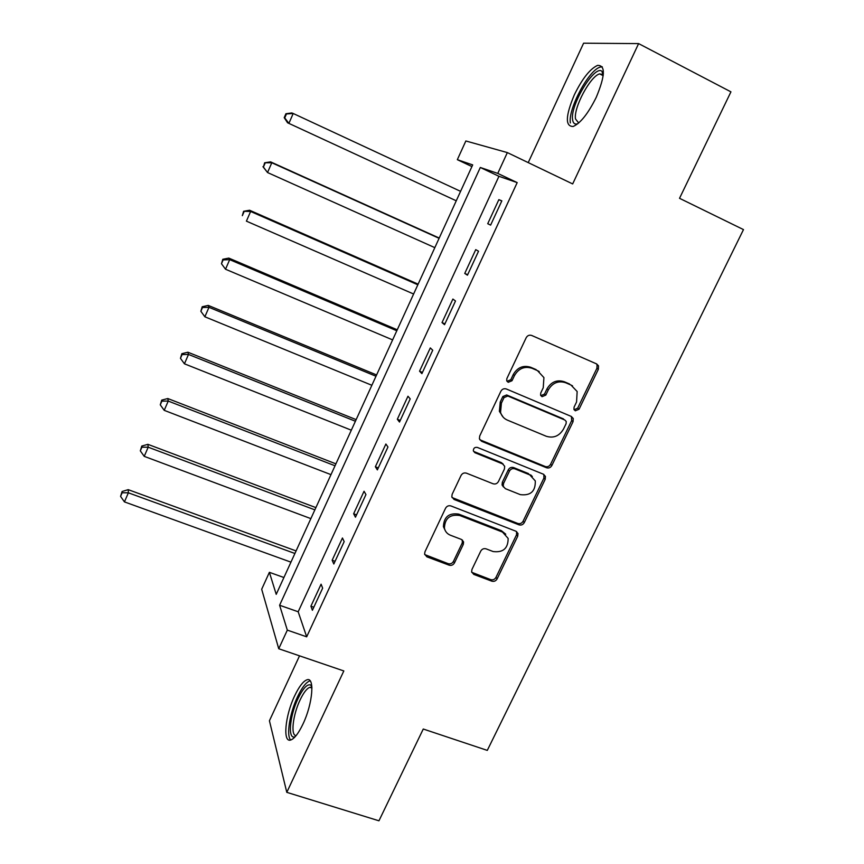 <?xml version="1.0" encoding="UTF-8"?>
<svg xmlns="http://www.w3.org/2000/svg" width="864" height="864" viewBox="0 0 864 864"><rect width="100%" height="100%" fill="white"/><g stroke="black" fill="none" stroke-linecap="round" stroke-linejoin="round"><path stroke-width="1.3" d="M575.305 410.81L579.053 409.244L598.363 369.263L598.504 365.828L596.635 363.928L531.684 335.459C529.351 334.724 527.515 335.47 526.187 337.716L506.876 378.551L506.704 380.657L508.183 382.32L512.006 380.732L514.501 375.484C518.735 368.366 524.567 365.958 531.997 368.258L537.451 370.602L543.92 377.6L543.24 387.742L540.756 392.958L540.594 395.14L542.02 396.684L545.81 395.107L548.294 389.902C552.517 382.849 558.284 380.452 565.596 382.72L570.964 385.031L577.152 391.511L576.569 401.965L574.085 407.128L573.944 409.374L575.305 410.81M574.15 409.806L577.67 408.164L596.916 368.302L597.056 364.878L596.365 363.809M506.995 381.305L510.808 379.728L513.281 374.49L514.501 375.484M540.853 395.68L544.514 394.06L546.988 388.876L548.294 389.902M302.908 724.183C312.844 703.652 314.971 676.21 306.785 679.882C303.059 681.372 299.02 686.686 294.667 695.812C285.12 715.554 282.463 743.332 290.876 739.951C294.527 738.536 298.544 733.277 302.908 724.183M596.246 97.33C605.243 75.708 605.664 65.07 597.51 65.405C589.928 68.969 582.217 78.754 574.366 94.759C565.456 115.992 565.067 126.565 573.199 126.468C580.543 123.174 588.222 113.454 596.246 97.33M471.949 569.452L471.625 571.914L473.796 574.42L491.81 581.17C494.068 581.764 495.828 581.008 497.102 578.912L517.709 536.242L518 533.542L515.916 531.22L450.976 505.958C448.643 505.31 446.839 506.077 445.554 508.237L424.958 551.794L424.613 554.105L426.881 556.837L449.118 565.175C451.418 565.769 453.2 565.013 454.475 562.885L463.266 544.46L463.59 541.976L461.387 539.417L450.392 535.216C447.163 533.876 445.165 531.511 444.409 528.109C444.841 518.314 449.95 514.102 459.756 515.495L502.502 532.073L508.14 538.412C508.14 548.381 503.14 552.755 493.139 551.545L486.076 548.845C483.797 548.24 482.015 548.996 480.74 551.113L471.949 569.452M287.323 630.126L278.737 648.745L261.684 589.248L269.384 572.324L276.221 594.335L472.684 164.894L457.337 159.678L465.847 140.972L507.352 152.593L497.761 173.405L480.308 167.476L279.601 605.243L287.323 630.126L306.677 636.822L517.19 182.606L497.761 173.405M507.352 152.593L572.67 183.935L638.615 43.6L730.933 91.854L679.525 198.31L743.483 229.597L487.285 750.395L423.263 729.022L378.95 820.8L286.794 792.342L343.829 670.95L278.737 648.745M546.545 467.759C548.802 468.407 550.573 467.662 551.869 465.512L573.048 421.675L573.253 418.5L571.298 416.437L506.347 388.984C504.014 388.282 502.189 389.038 500.872 391.252L479.704 436.018L479.401 438.772L481.583 441.288L546.545 467.759L545.26 466.517C547.517 467.165 549.288 466.42 550.584 464.281L571.687 420.563L571.396 416.48M545.195 479.347L524.297 522.59C523.022 524.718 521.251 525.463 518.994 524.848L454.054 499.457L451.818 496.822L452.142 494.305L461.052 475.459C462.348 473.278 464.152 472.522 466.484 473.18L493.074 483.775C495.374 484.423 497.167 483.667 498.463 481.507L504.403 469.066L504.684 466.268L502.567 463.882L474.876 452.693L473.342 450.911C473.364 448.2 474.703 447.044 477.371 447.422L543.424 474.217L545.443 476.42L545.195 479.347L543.92 478.073L523.098 521.208L524.297 522.59M299.527 655.841L269.428 720.77L286.794 792.342M638.615 43.6L583.6 43.2L528.228 162.605M517.19 182.606L498.949 176.299L298.177 611.766L306.677 636.822M498.852 199.649L487.728 223.711L490.622 225.104L501.844 200.858L498.852 199.649L501.768 201.01M475.74 249.642L464.746 273.434L467.446 275.184L478.537 251.219L475.74 249.642M452.898 299.063L442.022 322.585L444.539 324.702L455.501 301.007L452.898 299.063M430.304 347.922L419.548 371.185L421.891 373.648L432.734 350.222L430.304 347.922M407.97 396.241L397.332 419.245L399.503 422.042L410.216 398.876L407.97 396.241M385.884 444.02L375.365 466.765L377.363 469.897L387.958 446.99L385.884 444.02M364.046 491.26L353.646 513.756L355.46 517.212L365.947 494.564L364.046 491.26M342.446 537.991L332.154 560.228L333.817 564.008L344.174 541.609L342.446 537.991M321.084 584.194L310.91 606.193L312.401 610.286L322.65 588.136L321.084 584.194M283.91 577.519L269.384 572.324M471.917 166.568L457.337 159.678M498.949 176.299L480.308 167.476M298.177 611.766L279.601 605.243M487.728 223.711L490.644 225.061M531.295 475.308L529.513 474.584M502.967 463.86L502.297 463.59M464.746 273.434L467.662 274.73M442.022 322.585L444.938 323.849M419.548 371.185L422.464 372.406M397.332 419.245L400.248 420.422M375.365 466.765L378.281 467.899M353.646 513.756L356.551 514.858M332.154 560.228L335.07 561.298M310.91 606.193L313.816 607.23M572.54 385.852L570.964 385.031M546.988 388.876C551.2 381.845 556.945 379.458 564.246 381.715L569.603 384.016M539.266 371.585L537.451 370.602M513.281 374.49C517.504 367.384 523.314 364.986 530.734 367.286L536.177 369.63M479.801 439.744L545.26 466.517M566.093 423.695L566.244 421.492L564.862 420.023L507.848 396.014L504.025 397.602L501.412 403.121L500.548 412.409C501.66 416.038 503.928 418.608 507.352 420.109L546.329 436.288C553.597 438.448 559.31 436.05 563.479 429.106L566.093 423.695M503.226 417.226L499.381 411.318L500.234 402.041L502.837 396.544L506.66 394.967L563.522 418.921M452.045 497.545L517.795 523.454C520.052 524.07 521.813 523.325 523.098 521.208M503.183 464.195L501.401 462.64L473.785 451.472L474.876 452.693M520.301 494.629C530.626 495.871 535.615 491.303 535.28 480.902L529.794 474.887L514.836 468.839C512.546 468.18 510.754 468.936 509.458 471.096L503.507 483.527L503.226 486.27L505.343 488.657L520.301 494.629M532.343 476.41L529.794 474.887M503.507 487.004L502.06 484.974L502.351 482.231L508.28 469.843C509.566 467.683 511.358 466.938 513.637 467.586L528.563 473.623M543.92 478.073L543.845 474.422M505.753 534.19L501.358 530.658L502.502 532.073M445.468 531.014L443.426 526.694C443.848 516.92 448.945 512.719 458.719 514.112L501.358 530.658M424.732 554.58L448.124 563.652C450.414 564.257 452.196 563.501 453.46 561.373L462.229 543.002L462.391 540M471.744 572.314L490.709 579.625C492.955 580.219 494.716 579.463 495.979 577.368L516.521 534.816L516.618 531.598M287.561 122.774L456.257 200.794L287.561 122.774L284.213 117.677L284.742 117.904L286.459 113.951L285.919 113.735L284.213 117.677M460.577 191.344L293.198 113.486L288.9 123.379L284.742 117.904M285.919 113.735L291.827 112.946L293.198 113.486L286.459 113.951M439.214 238.043L270.583 161.86L271.793 162.756L267.538 172.541L434.819 247.644M439.085 238.313L271.793 162.756L264.643 162.788L263.412 167.054L265.118 163.145M263.412 167.054L267.538 172.541L262.958 166.687M264.643 162.788L270.583 161.86M418.122 284.159L249.566 210.233L250.625 211.475L246.413 221.152L413.608 294.008M417.83 284.774L250.625 211.475L243.605 211.302L242.33 215.665L244.015 211.799M243.605 211.302L249.566 210.233M397.246 329.789L228.787 258.088L229.684 259.654L225.526 269.233L392.623 339.887M396.803 330.75L229.684 259.654L223.139 259.913L222.793 259.286L221.476 263.736L223.139 259.913M225.526 269.233L221.476 263.736M222.793 259.286L228.787 258.088M376.585 374.944L208.235 305.402L208.98 307.314L204.865 316.786L371.855 385.279M375.991 376.24L208.98 307.314L202.5 307.508L202.219 306.742L200.858 311.288L202.5 307.508M204.865 316.786L200.858 311.288M202.219 306.742L208.235 305.402M577.768 123.768C574.819 124.675 573.091 123.314 572.594 119.686C569.916 105.44 594.54 64.465 601.97 71.302L603.385 73.505M603.288 74.725L599.648 73.883C590.339 76.086 573.437 107.816 575.5 118.94L578.686 122.99M602.262 66.787L600.296 67.079C588.751 69.876 567.886 109.091 570.359 122.926M295.272 736.603C287.507 740.696 289.494 716.159 298.026 698.587C303.102 688.165 307.357 683.662 310.792 685.066L311.818 686.221M311.915 687.56L309.776 687.323C306.774 688.5 303.523 692.744 300.046 700.045C292.864 714.928 290.423 735.944 296.158 735.566M310.165 680.886L309.571 681.026C305.845 682.506 301.828 687.766 297.508 696.838C289.786 712.994 286.06 735.858 290.725 739.994M356.141 419.623L187.898 352.22L188.503 354.445L184.432 363.809L351.313 430.186M355.406 421.243L188.503 354.445L182.077 354.575L181.861 353.678L180.457 358.322L182.077 354.575M184.432 363.809L180.457 358.322M181.861 353.678L187.898 352.22M335.912 463.849L167.789 398.531L168.242 401.069L164.214 410.335L330.977 474.638M335.027 465.782L168.242 401.069L161.881 401.134L161.719 400.118L160.272 404.838L161.881 401.134M164.214 410.335L160.272 404.838M161.719 400.118L167.789 398.531M315.889 507.611L147.895 444.334L148.198 447.196L144.223 456.354L310.856 518.616M314.863 509.857L148.198 447.196L141.901 447.196L141.793 446.051L140.314 450.857L141.901 447.196M144.223 456.354L140.314 450.857M141.793 446.051L147.895 444.334M296.082 550.919L128.207 489.661L128.38 492.815L124.438 501.887L290.941 562.151M294.905 553.478L128.38 492.815L122.137 492.761L122.094 491.497L120.571 496.39L122.137 492.761M124.438 501.887L120.571 496.39M122.094 491.497L128.207 489.661M577.67 408.164L579.053 409.244M510.808 379.728L512.006 380.732M544.514 394.06L545.81 395.107M564.246 381.715L565.596 382.72M530.734 367.286L531.997 368.258M596.916 368.302L598.363 369.263M480.481 440.111L481.583 441.288M571.687 420.563L573.048 421.675M550.584 464.281L551.869 465.512M506.66 394.967L507.848 396.014M502.837 396.544L504.025 397.602M500.234 402.041L501.412 403.121M517.795 523.454L518.994 524.848M453.028 498.118L454.054 499.457M501.401 462.64L502.567 463.882M513.637 467.586L514.836 468.839M508.28 469.843L509.458 471.096M502.351 482.231L503.507 483.527M458.719 514.112L459.756 515.495M462.229 543.002L463.266 544.46M453.46 561.373L454.475 562.885M448.124 563.652L449.118 565.175M425.952 555.336L426.881 556.837M516.521 534.816L517.709 536.242M495.979 577.368L497.102 578.912M490.709 579.625L491.81 581.17M472.738 572.886L473.796 574.42M597.056 364.878L598.504 365.828M571.882 417.398L573.253 418.5M499.381 411.318L500.548 412.409M502.06 484.974L503.226 486.27M544.169 475.157L545.443 476.42M443.426 526.694L444.409 528.109M462.542 540.529L463.59 541.976M516.812 532.127L518 533.542M602.726 74.174L601.97 71.302M603.18 75.686L599.648 73.883M311.926 688.036L309.776 687.323M311.893 687.55L310.792 685.066"/></g></svg>
